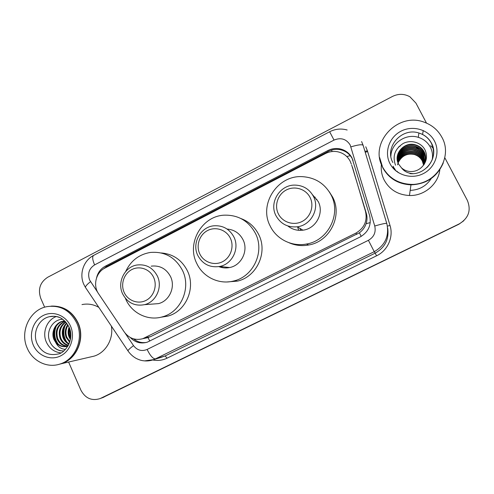<?xml version="1.0" encoding="UTF-8"?>
<svg xmlns="http://www.w3.org/2000/svg" width="494" height="494" viewBox="0 0 494 494"><rect width="100%" height="100%" fill="white"/><g stroke="black" fill="none" stroke-linecap="round" stroke-linejoin="round"><path stroke-width="0.74" d="M145.075 338.217L150.571 336.655L359.404 232.791C362.608 230.42 364.844 227.388 366.103 223.702C367.246 220.256 367.301 216.767 366.276 213.223L351.635 164.947M351.283 164.008L350.11 161.075C347.251 155.826 342.848 152.677 336.902 151.627C332.913 151.065 329.109 151.707 325.484 153.548L104.833 268.106C95.929 272.429 92.736 285.532 98.584 293.763L124.315 332.042C129.132 338.439 135.307 340.65 142.84 338.68L355.865 233.119C364.356 228.098 367.567 220.837 365.492 211.339L352.42 167.058M130.33 337.532C135.134 342.49 140.79 344.034 147.28 342.175L360.138 236.972C368.499 232.038 371.661 224.9 369.611 215.551L352.018 157.969C349.289 152.949 345.09 149.873 339.421 148.762C335.37 148.101 331.493 148.713 327.8 150.59L105.265 266.223C100.72 268.724 97.824 272.595 96.571 277.838M103.048 269.181L106.951 266.334L328.22 151.417C331.894 149.552 335.747 148.947 339.773 149.602C345.411 150.713 349.579 153.764 352.29 158.759L353.074 160.525M432.441 158.185L432.645 158.704M444.791 157.697L467.355 200.391C471.338 210.29 468.645 218.113 459.284 223.856L100.152 398.584C91.748 401.159 85.332 398.362 80.905 390.198L68.604 362.04M44.639 307.206L40.718 298.234C37.766 289.28 40.082 282.296 47.659 277.282L392.446 96.454C398.43 93.557 404.253 93.662 409.909 96.775L415.942 103.116L426.507 123.111M463.829 220.725L458.907 224.227L100.918 398.294M146.465 342.422C141.679 343.157 137.375 341.965 133.553 338.853M459.284 223.856L100.152 398.584M458.907 224.227L102.536 397.682M443.161 163.199C437.017 177.025 426.285 184.237 410.965 184.836C398.201 184.176 388.809 178.495 382.788 167.799L379.633 157.58M439.833 169.701C438.369 184.151 424.266 196.05 409.464 195.519C398.053 194.895 389.649 189.782 384.252 180.187C381.782 175.296 380.825 170.115 381.38 164.644M430.657 145.705L433.3 148.367M443.266 162.915C437.159 176.864 426.396 184.145 410.977 184.756C398.201 184.095 388.803 178.408 382.776 167.701L379.627 157.524M382.726 167.262C368.715 143.05 397.905 111.397 424.636 122.37C432.256 125.229 437.993 130.169 441.84 137.184C453.659 157.438 435.078 185.67 411.033 184.373C398.207 183.712 388.772 178.007 382.726 167.262M390.871 156.215C391.081 143.359 405.716 133.182 418.282 137.326C423.648 139.018 427.662 142.278 430.317 147.113C432.404 151.17 433.022 155.468 432.164 160M425.285 161.353C425.927 158.055 425.538 155.005 424.111 152.214C422.29 148.762 419.4 146.428 415.454 145.205C407.013 142.562 396.966 149.515 397.182 158.29M424.321 164.094C426.149 159.883 426.1 155.808 424.179 151.88C422.351 148.416 419.462 146.076 415.503 144.853C404.32 141.148 392.798 154.295 398.677 164.212L401.424 167.769C404.16 171.406 407.964 173.357 412.836 173.635M425.124 161.97C425.581 158.914 425.149 156.11 423.833 153.554C422.03 150.133 419.178 147.817 415.269 146.607C407.149 144.063 397.404 150.516 397.201 158.926M425.167 161.822C425.667 158.704 425.248 155.832 423.901 153.22C422.098 149.793 419.233 147.471 415.312 146.261C407.118 143.692 397.293 150.262 397.195 158.765M424.933 162.575L423.568 154.863C421.783 151.479 418.955 149.182 415.084 147.984C407.284 145.532 397.837 151.516 397.256 159.55M424.982 162.427L423.636 154.536C421.845 151.145 419.011 148.848 415.133 147.644C407.254 145.168 397.732 151.263 397.238 159.395M424.716 163.168L423.309 156.141C421.536 152.794 418.739 150.522 414.904 149.336C407.414 146.971 398.263 152.51 397.337 160.167M424.772 163.02L423.37 155.826C421.598 152.467 418.789 150.188 414.948 148.997C407.383 146.613 398.158 152.263 397.312 160.013M424.476 163.742L423.049 157.401C421.296 154.085 418.523 151.831 414.732 150.658C407.544 148.379 398.683 153.504 397.448 160.778M424.537 163.6L423.111 157.092C421.357 153.764 418.579 151.51 414.775 150.33C407.513 148.033 398.578 153.257 397.417 160.624M424.216 164.255L422.796 158.636C421.061 155.351 418.313 153.121 414.559 151.954C406.216 150.553 400.56 153.696 397.584 161.371M424.284 164.15L422.858 158.327C421.123 155.036 418.369 152.8 414.602 151.633C406.161 150.232 400.473 153.43 397.546 161.223M423.92 164.7L422.549 159.846C420.832 156.592 418.109 154.381 414.392 153.226C406.432 151.837 400.887 154.746 397.75 161.964M423.994 164.588L422.611 159.543C420.888 156.283 418.165 154.072 414.429 152.912C406.377 151.516 400.801 154.486 397.707 161.816M423.593 165.157L422.308 161.032C420.604 157.808 417.912 155.622 414.225 154.474C406.648 153.097 401.221 155.783 397.942 162.545M423.673 165.039L422.364 160.741C420.66 157.506 417.961 155.314 414.262 154.165C406.593 152.782 401.134 155.524 397.892 162.403M415.287 154.499C407.322 152.924 401.616 155.709 398.158 162.847L397.503 164.805M395.503 165.218C392.279 156.172 394.836 148.929 403.172 143.482C411.02 139.333 421.697 142.457 425.285 150.491C427.742 156.808 426.489 162.433 421.536 167.373C418.159 170.492 414.182 171.863 409.606 171.48C406.439 171.109 403.709 169.874 401.424 167.769M428.144 180.088C422.796 183.058 417.09 184.521 411.02 184.478M393.422 168.547L393.107 166.237L393.249 168.355M393.236 168.337L393.113 166.268L393.459 168.584M419.672 148.725L416.288 147.305M393.243 166.484L393.854 169.004M393.595 167.102L394.564 169.708M394.496 168.466L395.836 170.844M397.472 171.751L398.454 172.721M393.218 166.435L393.792 168.942M393.533 166.991L394.447 169.603M394.329 168.232L395.632 170.671M396.799 171.134L397.991 172.425M199.774 253.867C195.791 245.567 199.446 234.662 207.616 230.519C215.724 226.258 226.413 229.84 230.371 238.25C234.446 246.592 230.717 257.658 222.454 261.752C214.254 265.97 203.633 262.228 199.774 253.867M197.791 255.429C191.579 243.283 200.533 226.826 213.988 225.789C222.905 225.264 229.549 229 233.909 236.997C239.843 248.463 232.273 264.179 219.756 266.445C209.925 267.878 202.608 264.21 197.791 255.429M218.861 266.618C222.356 267.989 225.956 268.298 229.654 267.538C241.498 265.395 248.655 250.569 243.029 239.738C239.602 233.236 234.292 229.673 227.104 229.055M196.698 263.302C186.399 243.178 201.818 216.032 224.239 215.168C238.213 214.81 248.618 220.892 255.46 233.421C264.957 251.631 253.434 276.652 233.662 281C219.064 284.896 202.911 277.041 196.698 263.302M240.967 218.558C248.914 221.547 254.836 226.907 258.739 234.638C268.02 252.434 256.763 276.868 237.435 281.117L227.055 281.957M222.337 267.631L221.133 266.599M228.179 267.791L227.641 267.316M278.313 213.772C274.121 205.381 277.881 194.247 286.372 189.943C294.795 185.516 305.953 189.035 310.115 197.538C314.406 205.979 310.572 217.274 301.982 221.534C293.455 225.919 282.377 222.238 278.313 213.772M275.905 215.563C268.903 202.509 279.919 184.719 294.875 185.096C303.217 185.336 309.411 189.103 313.443 196.408C320.019 208.536 311.047 225.326 297.264 226.802C287.662 227.623 280.543 223.875 275.905 215.563M287.823 225.968C292.232 229.457 297.271 230.859 302.927 230.173C315.944 228.79 324.404 212.97 318.198 201.515L312.461 194.661M315.857 199.002L316.913 199.323M313.875 196.871L315.258 197.205M270.144 225.949C258.498 204.213 277.684 174.814 302.581 176.673C315.382 177.599 324.885 183.694 331.085 194.963C341.502 214.1 328.102 240.658 306.484 244.024C291.874 246.969 276.368 239.139 270.144 225.949M329.195 191.678L332.635 197.106C342.811 215.804 329.726 241.733 308.608 245.012C301.766 246.24 295.202 245.475 288.928 242.702M124.179 292.454C120.394 284.248 123.957 273.559 131.818 269.576C139.629 265.469 149.873 269.107 153.634 277.418C157.512 285.674 153.881 296.511 145.928 300.451C138.03 304.508 127.853 300.723 124.179 292.454M122.592 293.807C116.942 282.259 124.661 266.76 136.98 265.006C146.082 263.975 152.874 267.662 157.37 276.06C162.835 287.076 156.116 302.013 144.551 304.662C134.751 306.459 127.433 302.841 122.592 293.807M152.09 304.1L158.407 303.631C169.374 301.124 175.734 287.014 170.541 276.603C166.274 268.662 159.821 265.179 151.183 266.149M125.661 271.558C130.712 260.844 138.888 254.478 150.188 252.471C164.613 251.218 175.395 257.226 182.533 270.508C191.332 288.082 180.989 311.986 162.588 316.79C148.231 321.236 131.929 313.363 125.834 299.339L125.377 298.29M161.31 252.965C173.085 253.959 181.786 259.924 187.411 270.86C196.032 288.033 185.917 311.393 167.911 316.092L160.766 317.265M51.839 306.082C63.658 305.922 72.402 311.504 78.071 322.823C85.419 338.347 76.885 359.163 61.373 363.72L58.52 364.467M81.985 304.588C87.883 303.402 93.496 304.329 98.819 307.367M51.117 306.132C63.139 305.774 72.044 311.344 77.83 322.848C85.178 338.39 76.644 359.224 61.114 363.775L58.391 364.504M27.226 348.165C19.581 331.647 29.776 309.787 46.671 306.681C60.04 304.724 70.062 310.158 76.731 322.977C84.103 338.569 75.539 359.478 59.959 364.047C47.282 368.413 32.573 361.163 27.226 348.165M60.774 352.877C54.179 352.061 49.375 348.48 46.362 342.132C41.947 332.561 46.85 319.884 56.273 316.555M65.06 321.279C58.002 325.071 55.569 330.863 57.767 338.668C59.867 343.349 63.251 345.825 67.913 346.103M64.918 321.137C57.403 324.756 54.76 330.64 56.989 338.791C59.261 343.756 62.874 346.238 67.832 346.226L67.672 346.275C63.152 347.412 59.231 346.245 55.896 342.78C57.983 346.893 61.163 349.091 65.43 349.363M65.844 322.113C60.496 326.275 58.829 331.635 60.848 338.192C62.349 341.792 64.868 344.133 68.419 345.213M65.622 321.866C59.86 325.972 58.014 331.455 60.083 338.31C61.713 342.169 64.442 344.559 68.265 345.491M66.863 323.379C63.09 327.547 62.096 332.326 63.874 337.723C64.924 340.36 66.671 342.373 69.111 343.775M66.591 323.014C62.435 327.213 61.281 332.153 63.121 337.84C64.276 340.712 66.215 342.824 68.925 344.182M68.061 325.206C65.751 329.09 65.344 333.11 66.844 337.26L69.876 341.706M67.746 324.675C65.078 328.664 64.529 332.894 66.103 337.377L69.685 342.293M69.45 328.127C68.58 331.19 68.685 334.08 69.759 336.803L70.593 338.507M69.067 327.25C67.845 330.597 67.832 333.821 69.037 336.92L70.426 339.489M55.896 342.78L53.834 339.279C50.919 332.166 55.223 322.786 62.886 321.162L63.658 321.081C56.013 322.699 51.716 332.061 54.63 339.156C57.199 344.627 61.213 347.078 66.678 346.516M62.707 319.291C52.759 319.272 45.751 331.474 49.573 340.891C51.635 346.09 55.198 349.375 60.256 350.746L63.701 350.962M111.372 326.102C113.7 338.921 105.852 352.562 94.169 356.112L90.223 357.032M69.512 328.288C68.888 331.9 69.259 335.222 70.623 338.267M64.059 327.534C62.818 332.45 63.362 336.896 65.683 340.872M55.186 327.942C53.556 333.506 54.161 338.526 56.989 343.003M69.747 328.961L70.704 337.556M65.109 325.552C62.843 331.789 63.51 337.396 67.091 342.361M56.267 326.133C53.618 332.888 54.315 338.946 58.372 344.306M80.256 339.495L80.639 338.057M51.944 345.232C55.235 349.135 59.175 351.03 63.757 350.913M332.172 151.528L331.455 150.108M361.225 236.391L359.404 232.791M366.103 223.702L370.253 222.609M149.818 341.076L148.033 337.649M346.776 156.536L350.283 155.684M134.887 339.872L135.529 339.285M104.623 268.217L104.518 267.896M366.276 213.223L365.492 211.339M356.816 234.354L355.865 233.119M150.571 336.655L144.989 337.803M328.22 151.417L327.8 150.59M367.332 150.843L367.573 151.609L365.233 152.276M125.167 333.209L133.516 345.627C137.19 350.332 141.722 351.611 147.113 349.456L368.413 240.312C374.007 237.021 376.119 232.254 374.748 226.005L350.172 144.946C346.257 138.925 340.872 137.301 334.018 140.08L94.601 264.901C89.087 268.526 87.413 273.553 89.587 279.975L97.837 292.547M347.152 130.002C341.101 128.323 335.265 128.909 329.646 131.756L334.018 140.08M85.981 288.2L85.345 287.255C85.721 285.927 87.444 284.062 90.519 281.66M365.764 146.761L367.406 150.818L390.025 225.486C393.73 237.04 387.697 250.594 376.564 255.812L167.058 358.175C162.464 360.367 157.685 360.966 152.72 359.972M100.9 398.25L104.123 397.028M361.602 141.55L363.127 145.322L386.771 223.455C389.494 235.811 385.32 245.222 374.248 251.693L375.193 253.138C385.135 247.475 389.284 239.059 387.654 227.888M368.413 240.312L374.248 251.693L155.449 358.866L165.119 355.946L375.193 253.138L376.564 255.812M147.113 349.456C150.232 355.76 153.01 358.891 155.449 358.866L153.702 359.626L144.625 360.892M160.797 357.477L165.119 355.946L167.058 358.175M387.407 226.116L390.025 225.486M364.943 151.331L367.406 150.818M128.261 351.314L127.89 350.759C128.477 349.721 130.348 348.011 133.516 345.627M374.748 226.005C381.961 223.924 385.968 223.078 386.771 223.455M160.741 357.489L153.702 359.626C150.182 360.904 146.576 361.256 142.883 360.682C141.093 360.472 138.882 359.725 136.245 358.453C132.867 356.538 130.083 353.976 127.89 350.759L85.345 287.255L83.684 284.087C79.126 273.898 83.486 260.591 93.594 255.423C92.131 256.658 92.464 259.819 94.601 264.901M350.944 146.86C358.051 144.742 362.114 144.229 363.127 145.322M106.951 266.334L105.265 266.223M432.534 156.907L432.923 157.796M431.262 178.525C426.303 186.065 419.283 190.017 410.187 190.375M432.429 158.308L432.614 158.79M392.878 162.545C384.097 147.28 401.739 127.119 418.906 133.016C424.432 134.751 428.564 138.104 431.293 143.069C435.35 152.066 433.868 160.26 426.847 167.651M389.964 163.582C384.029 152.294 389.179 137.178 401.017 131.169C412.774 124.994 428.471 129.502 434.424 140.957C440.549 152.319 435.263 167.732 423.228 173.66C411.28 179.754 395.725 174.95 389.964 163.582M398.516 146.996L400.183 146.113M300.729 230.358L299.951 228.401M298.703 230.309L297.61 227.012M54.074 316.284L49.437 316.697C56.575 315.666 62.738 316.185 69.024 327.096C74.983 339.205 64.98 353.383 58.082 353.988C48.745 356.013 41.749 352.562 37.106 343.614C32.166 332.987 38.606 318.889 49.437 316.697C52.815 315.932 56.137 316.185 59.391 317.463M33.296 345.078C28.59 334.376 33.147 320.612 43.071 315.586C52.926 310.399 65.826 315.283 70.525 326.133C75.372 336.914 70.704 350.919 60.639 355.871C50.635 360.984 37.847 355.859 33.296 345.078M148.459 337.513L142.84 338.68M339.773 149.602L339.421 148.762M329.646 131.756L93.594 255.423M103.388 397.355L101.783 397.966M432.429 158.278L432.627 158.765M423.247 130.509L422.574 134.485M418.282 137.326L418.906 133.016C424.432 134.695 428.582 138.011 431.355 142.957C439.425 156.561 425.97 175.45 409.995 173.629M415.503 144.853L415.454 145.205M415.312 146.261L415.269 146.607M415.133 147.644L415.084 147.984M414.948 148.997L414.904 149.336M414.775 150.33L414.732 150.658M414.602 151.633L414.559 151.954M414.429 152.912L414.392 153.226M414.262 154.165L414.225 154.474M411.033 184.373L410.977 184.756M410.965 184.836L409.464 195.519M233.662 281L237.435 281.117M219.756 266.445L229.654 267.538M306.484 244.024L308.608 245.012M297.264 226.802L302.927 230.173M162.588 316.79L167.911 316.092M144.551 304.662L158.407 303.631M62.886 321.162L63.658 321.081M59.959 364.047L61.114 363.775M61.373 363.72L94.169 356.112"/></g></svg>

